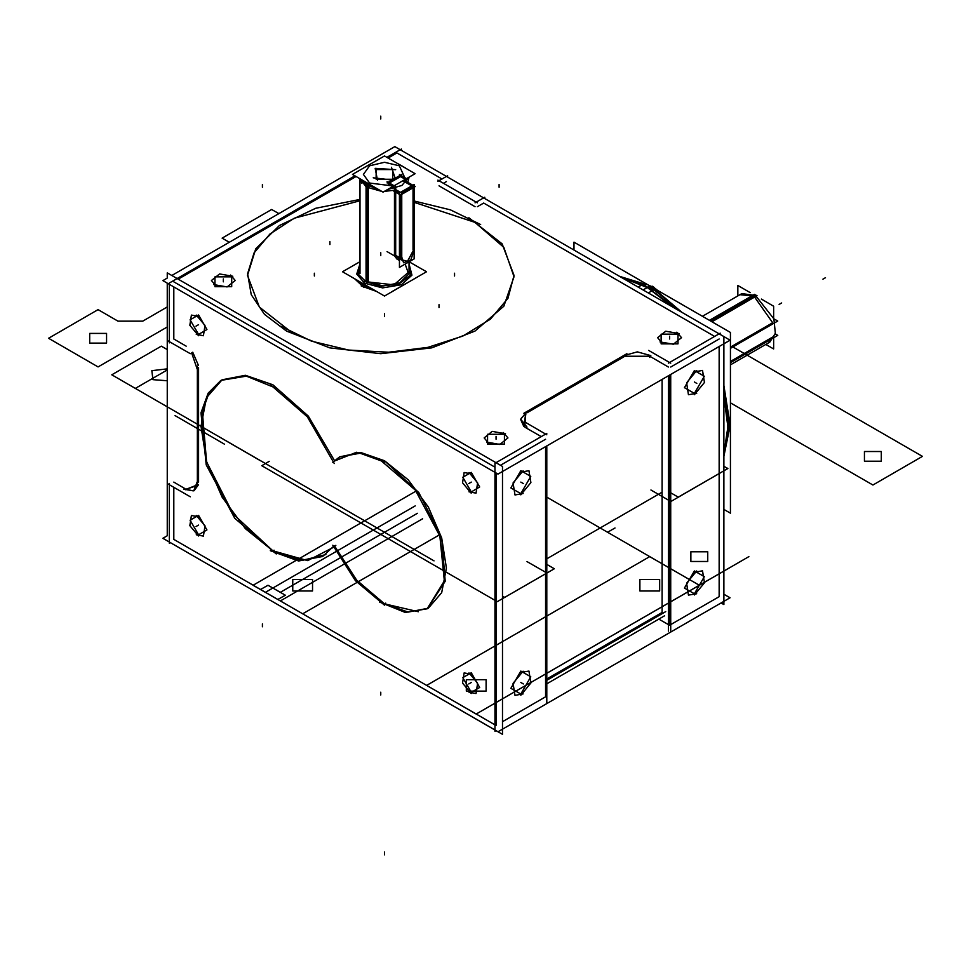 <?xml version="1.0" encoding="UTF-8"?>
<svg xmlns="http://www.w3.org/2000/svg" width="971" height="971" viewBox="0 0 971 971"><rect width="100%" height="100%" fill="white"/><g stroke="black" fill="none" stroke-linecap="round" stroke-linejoin="round"><path stroke-width="1.46" d="M573.97 250.045L573.97 242.119L730.483 332.483L730.483 513.21L723.868 509.399M645.654 284.382L619.292 276.213L643.542 284.2M723.868 453.591L727.837 427.046L723.868 395.925L727.837 427.046L723.868 453.591L727.837 427.046L723.868 395.925L727.837 427.046L723.868 453.591L727.837 427.046L723.868 395.925M672.976 307.2L647.269 287.489L621.549 277.512L647.269 287.489L672.976 307.2L647.269 287.489L643.045 289.928L648.397 286.833L643.045 289.928L647.269 287.489L621.549 277.512L647.269 287.489L643.045 289.928L648.397 286.833L643.045 289.928L647.269 287.489L672.976 307.2L647.269 287.489L621.549 277.512M650.776 287.149L648.579 286.943L650.776 287.149L648.579 286.943L650.776 287.149L648.579 286.943L650.776 287.149L681.824 312.31L655.826 290.244L653.617 290.038M650.716 287.113L652.221 286.251L657.913 290.584M652.961 288.448L654.49 287.562L648.798 285.328M656.942 292.295L656.821 291.701M648.264 292.939L653.459 289.941L619.534 276.347M638.153 287.1L643.336 284.102L677.273 309.688M723.868 456.03L728.978 426.39L723.868 390.864M730.483 426.803L730.483 416.28M403.985 180.072L414.119 185.922L414.119 184.49L399.457 192.962L399.457 267.389L414.119 258.929L414.119 185.922L415.26 186.578L400.586 195.05L400.586 258.152M394.19 188.738L401.727 193.083L412.991 186.578L401.727 193.083L401.727 260.119L387.053 251.647M412.991 187.889L412.991 249.814M412.991 250.991L407.419 261.32L400.72 259.536L407.419 261.32L412.991 250.991L407.419 261.32L400.72 259.536L407.419 261.32L412.991 250.991L407.419 261.32L400.72 259.536M392.867 190.595L400.586 195.05M399.457 193.083L394.481 190.219L399.457 193.083L394.481 190.219L384.285 191.445L394.481 190.219L399.457 193.083L394.481 190.219L384.285 191.445L394.481 190.219M402.856 180.727L411.74 185.862M414.022 250.409L410.806 259.9L403.535 262.813L401.824 257.436M391.459 167.303L395.258 178.154M392.078 179.987L373.277 177.802M377.488 180.218L375.146 168.371L395.67 169.731M384.48 155.93L415.139 173.639L383.12 192.124L352.449 174.416L384.48 155.93M389.359 183.046L400.586 176.564L404.191 178.64L400.586 176.564L389.359 183.046L400.586 176.564L404.191 178.64L400.586 176.564L389.359 183.046L400.586 176.564L404.191 178.64M404.761 177.632L399.348 165.835L404.761 177.632L399.348 165.835L404.761 177.632L399.348 165.835L384.48 162.266L369.599 165.835L363.433 174.416L369.599 183.009L391.799 185.801L388.194 183.725M376.129 179.234L376.129 169.597L392.818 169.597L392.818 179.234L376.129 179.234L376.129 169.597L392.818 169.597L392.818 179.234L376.129 179.234L392.818 179.234L392.818 169.597L376.129 169.597L376.129 179.234L376.129 169.597L392.818 169.597L392.818 179.234L376.129 179.234M399.457 174.562L408.014 179.501M377.743 189.017L366.018 184.733L366.018 281.092M387.781 189.43L401.824 185.412L408.791 177.305M405.465 168.044L400.659 165.276M409.022 273.64L409.022 261.867L409.022 271.746L393.862 284.843L367.123 281.772L367.123 187.294L381.809 191.36L367.123 187.294L360.083 178.822M394.481 191.53L394.481 254.633L394.481 191.53L394.481 254.633L394.481 191.53L394.481 254.633L399.457 257.497M394.675 256.077L396.933 259.002L394.675 256.077M408.014 181.286L409.022 177.28L408.014 181.286M395.901 187.925L395.622 187.039M395.415 186.541L394.76 185.4M366.225 184.866L367.451 183.082M367.475 185.607L368.652 183.774M369.599 183.009L391.799 185.801L369.599 183.009L391.799 185.801L369.599 183.009L363.433 174.416L369.599 165.835L384.48 162.266L399.348 165.835L384.48 162.266L369.599 165.835L363.433 174.416L369.599 183.009L363.433 174.416L369.599 165.835L384.48 162.266L399.348 165.835L384.48 162.266L369.599 165.835L363.433 174.416L369.599 183.009M368.834 186.311L369.878 184.478M405.672 182.536L403.451 180.388M397.188 163.274L402.929 166.587M371.759 163.274L363.482 168.044M360.872 179.283L368.288 186.044L368.288 282.403M367.123 185.461L367.123 188.216L359.95 178.749L359.938 273.64M409.167 261.794L426.451 271.771L384.516 295.985L342.496 271.722L359.938 261.66M364.647 283.204L356.697 274.004L359.938 263.906L356.697 274.004L364.647 283.204L356.697 274.004L359.938 263.906L356.697 274.004L364.647 283.204L356.697 274.004L359.938 263.906L356.697 274.004L364.647 283.204L382.513 287.901L401.351 284.685L411.91 275.121L409.022 263.906L411.91 275.121L401.351 284.685L382.513 287.901L364.647 283.204L382.513 287.901L401.351 284.685L411.91 275.121L409.022 263.906L411.91 275.121L401.351 284.685L382.513 287.901L364.647 283.204L382.513 287.901L401.351 284.685L411.91 275.121L409.022 263.906M405.15 264.112L408.694 274.028L399.858 282.792L383.144 285.899L367.123 281.772L367.123 187.294L381.809 191.36L367.123 187.294L381.809 191.36L367.123 187.294L367.123 281.772L367.123 187.294L367.123 281.772L383.144 285.899L399.858 282.792L408.694 274.028L405.15 264.112L408.694 274.028L399.858 282.792L383.144 285.899L367.123 281.772L383.144 285.899L399.858 282.792L408.694 274.028L405.15 264.112M359.938 264.44L358.165 274.101L366.674 282.476M354.573 278.701L364.016 287.501M364.283 281.092L380.778 286.214L399.057 283.884L410.284 275.23L409.022 264.44M361.273 285.923L376.517 291.373M392.539 291.349L414.338 278.762M362.122 283.156L365.861 285.207M403.511 285.013L407.395 282.767M363.397 286.748L363.397 283.993M361.2 282.525L364.768 284.685M387.053 181.723L395.622 186.663L395.622 256.623M394.068 188.435L392.77 186.553M387.053 182.888L401.727 174.416M773.863 318.816L777.783 321.085L730.483 348.395M772.71 322.7L753.872 296.082L710.651 321.037L753.872 296.082L772.71 322.7L753.872 296.082L710.651 321.037L753.872 296.082L772.71 322.7L730.483 347.084L772.71 322.7L730.483 347.084L772.71 322.7L753.872 296.082L739.841 294.699M765.901 344.426L773.693 348.917L773.693 338.078M737.826 295.864L737.826 285.51L750.231 292.672M761.373 299.104L773.693 306.217L773.693 318.306M775.186 333.903L777.783 335.396L730.483 362.705M772.71 337.022L730.483 361.394L772.71 337.022M709.437 320.345L754.552 294.286L773.875 318.876L775.307 333.247L769.821 342.156L730.483 364.878M711.937 321.777L757.052 295.73L741.783 293.582L702.434 316.291M767.891 343.273L771.994 338.745M471.238 493.11L462.56 482.769L464.15 472.489L471.238 473.812M488.814 443.383L484.116 437.897L492.224 431.379L505.527 433.734M503.257 432.423L507.954 437.897L499.847 444.427L486.556 442.072M546.758 433.406L494.907 463.337L494.907 731.284L496.035 730.629L502.48 734.355L502.48 466.408L167.303 272.887L167.303 278.046L162.837 280.619L498.014 474.139L730.071 340.166L723.868 336.585L723.868 604.532L721.137 602.955M171.758 275.473L394.881 146.645L723.868 336.585M714.692 336.439L483.643 203.048L714.692 336.439L483.643 203.048L477.344 206.677L483.643 203.048L477.344 206.677L483.643 203.048L714.692 336.439L483.643 203.048L477.344 206.677M719.159 339.025L670.718 366.989M668.436 366.989L650.825 356.818M649.745 356.199L624.948 356.199M623.868 356.818L526.974 412.76M520.65 419.63L523.721 426.33L525.784 413.452L524.656 427.046L525.784 413.452L524.656 427.046L525.784 413.452L521.014 418.562M525.784 427.762L541.163 436.634M545.617 439.208L500.502 465.267M494.907 467.185L173.748 281.772M178.215 279.187L356.066 176.504M388.097 158.018L396.872 152.945L441.987 179.004L396.872 152.945L441.987 179.004L396.872 152.945L388.097 158.018L396.872 152.945L388.097 158.018L396.872 152.945L441.987 179.004M446.454 181.577L443.48 183.288M439.013 185.874L475.062 206.677M661.142 343.892L678.001 343.892L678.001 334.158L661.142 334.158L661.142 343.892L678.001 343.892L678.001 334.158L661.142 334.158L661.142 343.892L678.001 343.892L678.001 334.158L661.142 334.158L661.142 343.892L678.001 343.892L678.001 334.158L661.142 334.158L661.142 343.892L678.001 343.892L678.001 334.158L661.142 334.158L661.142 343.892M214.907 286.639L231.753 286.639L231.753 276.905L214.907 276.905L214.907 286.639L231.753 286.639L231.753 276.905L214.907 276.905L214.907 286.639L231.753 286.639L231.753 276.905L214.907 276.905L214.907 286.639L231.753 286.639L231.753 276.905L214.907 276.905L214.907 286.639L231.753 286.639L231.753 276.905L214.907 276.905L214.907 286.639M359.938 200.779L294.237 218.257L269.987 234.023L254.05 252.982L247.629 273.737L251.21 294.711L264.513 314.337L286.554 331.147L264.513 314.337L251.21 294.711L247.629 273.737L254.05 252.982L269.987 234.023L294.237 218.257L359.938 200.779L294.237 218.257L269.987 234.023L254.05 252.982L247.629 273.737L251.21 294.711L264.513 314.337L286.554 331.147L264.513 314.337L251.21 294.711L247.629 273.737L254.05 252.982L269.987 234.023L294.237 218.257L359.938 200.779L294.237 218.257L269.987 234.023L254.05 252.982L247.629 273.737L251.21 294.711L264.513 314.337L286.554 331.147L329.776 347.824L380.753 353.675L431.743 347.824L474.965 331.147L503.84 306.193L513.987 276.759L503.84 247.326L474.965 222.371L414.119 202.284M487.612 444.075L504.471 444.075L504.471 434.34L487.612 434.34L487.612 444.075L504.471 444.075L504.471 434.34L487.612 434.34L487.612 444.075L504.471 444.075L504.471 434.34L487.612 434.34L487.612 444.075L504.471 444.075L504.471 434.34L487.612 434.34L487.612 444.075M670.718 624.632L719.159 596.667L670.718 624.632L719.159 596.667L670.718 624.632L719.159 596.667L719.159 346.465M723.868 594.228L730.071 597.808L498.014 731.782L162.837 538.262L167.303 535.689L167.303 283.204M494.907 724.827L173.748 539.415L494.907 724.827L173.748 539.415L173.748 487.308L173.748 539.415L173.748 487.308L173.748 539.415L494.907 724.827L173.748 539.415L173.748 487.308M502.48 721.756L545.617 696.85L502.48 721.756L545.617 696.85L502.48 721.756L545.617 696.85L545.617 446.66M658.872 619.11L668.436 624.632M437.885 180.06L477.344 202.842M484.772 198.545L484.772 197.234L475.062 202.842M447.595 177.074L447.595 175.763L437.885 181.371M401.339 150.371L401.339 149.061L386.956 157.363M354.937 175.848L169.282 283.034L169.282 342.909M173.748 286.918L173.748 339.025L173.748 286.918L173.748 339.025L186.141 346.174L173.748 339.025L173.748 286.918L173.748 339.025L186.141 346.174M168.153 340.942L190.255 353.699M197.404 485.099L197.404 366.018M198.533 367.645L198.533 482.15M167.303 540.835L169.282 541.988M169.282 483.424L169.282 543.299L170.423 542.643L494.907 729.974M496.035 472.986L496.035 725.483M173.748 482.15L184.951 488.631M194.066 490.671L198.23 485.16L186.141 489.311L198.351 484.553L186.141 489.311L198.351 484.553L186.141 489.311L192.962 490.889M198.4 365.436L192.78 352.242M471.251 491.884L479.674 487.017L471.251 472.416L462.815 477.283L471.251 491.884L479.674 487.017L471.251 472.416L462.815 477.283L471.251 491.884L479.674 487.017L471.251 472.416L462.815 477.283L471.251 491.884L479.674 487.017L471.251 472.416L462.815 477.283L471.251 491.884L479.674 487.017L471.251 472.416M471.251 692.274L479.674 687.407L471.251 672.806L462.815 677.673L471.251 692.274L479.674 687.407L471.251 672.806L462.815 677.673L471.251 692.274L479.674 687.407L471.251 672.806L462.815 677.673L471.251 692.274L479.674 687.407L471.251 672.806L462.815 677.673L471.251 692.274L479.674 687.407L471.251 672.806L462.815 677.673L471.251 692.274M198.533 534.827L206.969 529.96L198.533 515.358L190.11 520.225L198.533 534.827L206.969 529.96L198.533 515.358L190.11 520.225L198.533 534.827L206.969 529.96L198.533 515.358L190.11 520.225L198.533 534.827L206.969 529.96L198.533 515.358L190.11 520.225L198.533 534.827L206.969 529.96L198.533 515.358L190.11 520.225L198.533 534.827M198.533 334.437L206.969 329.57L198.533 314.98L190.11 319.835L198.533 334.437L206.969 329.57L198.533 314.98L190.11 319.835L198.533 334.437L206.969 329.57L198.533 314.98L190.11 319.835L198.533 334.437L206.969 329.57L198.533 314.98L190.11 319.835L198.533 334.437L206.969 329.57L198.533 314.98L190.11 319.835L198.533 334.437M334.643 546.042L356.575 580.051L384.48 603.816L356.575 580.051L334.643 546.042L356.575 580.051L384.48 603.816L356.575 580.051L334.643 546.042L356.575 580.051L384.48 603.816L408.196 612.07L428.296 608.162L441.732 592.698L446.454 568.035L441.732 537.922L428.296 506.947L408.196 479.82L384.48 460.679L356.575 452.231L334.643 460.922L356.575 452.231L384.48 460.679L360.751 452.437L339.656 456.916M334.522 460.63L308.305 416.013L272.912 384.819L308.305 416.013L334.522 460.63L308.305 416.013L272.912 384.819L308.305 416.013L334.522 460.63L308.305 416.013L272.912 384.819L245.396 375.255L222.08 379.782L206.495 397.722L201.021 426.33L206.495 461.261L222.08 497.188L245.396 528.661L272.912 550.86L307.661 560.583L333.745 547.207L307.661 560.583L272.912 550.86L300.427 560.425L322.76 556.468M520.832 693.998L510.916 688.269L520.832 671.095L530.749 676.811L520.832 693.998L510.916 688.269L520.832 671.095L530.749 676.811L520.832 693.998L510.916 688.269L520.832 671.095L530.749 676.811L520.832 693.998L530.749 676.811L520.832 671.095L510.916 688.269L520.832 693.998M520.832 493.608L510.916 487.879L520.832 470.704L530.749 476.433L520.832 493.608L510.916 487.879L520.832 470.704L530.749 476.433L520.832 493.608L510.916 487.879L520.832 470.704L530.749 476.433L520.832 493.608L530.749 476.433L520.832 470.704L510.916 487.879L520.832 493.608M524.656 421.948L546.758 434.717M546.758 446.005L546.758 702.664M648.604 350.385L670.718 363.154M670.718 631.101L670.718 374.43M669.577 375.085L669.577 625.288M662.137 379.382L662.137 612.41L662.137 379.382L662.137 612.41L546.758 679.02L662.137 612.41L662.137 379.382L662.137 612.41L546.758 679.02M720.3 333.211L668.436 363.154M668.436 631.101L668.436 375.741M694.374 593.803L684.446 588.074L694.374 570.899L704.291 576.628L694.374 593.803L684.446 588.074L694.374 570.899L704.291 576.628L694.374 593.803L684.446 588.074L694.374 570.899L704.291 576.628L694.374 593.803L704.291 576.628L694.374 570.899L684.446 588.074L694.374 593.803M694.374 393.413L684.446 387.684L694.374 370.509L704.291 376.238L694.374 393.413L684.446 387.684L694.374 370.509L704.291 376.238L694.374 393.413L684.446 387.684L694.374 370.509L704.291 376.238L694.374 393.413L704.291 376.238L694.374 370.509L684.446 387.684L694.374 393.413M696.632 593.73L688.488 595.15L686.57 583.183L696.632 570.972M694.374 572.283L702.519 570.863L704.436 582.831L694.374 595.029M696.632 393.34L688.488 394.76L686.57 382.792L696.632 370.582M694.374 371.893L702.519 370.473L704.436 382.44L694.374 394.651M662.356 343.188L657.658 337.714L665.766 331.184L679.057 333.539M676.799 332.228L681.496 337.714L673.389 344.232L660.086 341.877M546.758 680.331L665.754 611.633M664.613 615.784L546.758 683.827M650.825 355.568L637.352 351.915L623.868 355.568M649.745 357.413L649.745 355.216M626.938 353.735L523.806 413.282M526.974 411.51L520.65 419.29L526.974 427.07M525.784 414.666L525.784 412.469M523.102 693.913L514.946 695.345L513.04 683.378L523.102 671.167M520.832 672.478L528.977 671.046L530.894 683.026L520.832 695.224M471.238 693.5L462.56 683.159L464.15 672.879L471.238 674.202M468.981 672.903L477.659 683.232L476.069 693.525L468.981 692.189M523.102 493.535L514.946 494.955L513.04 482.988L523.102 470.777M520.832 472.088L528.977 470.668L530.894 482.636L520.832 494.834M468.981 472.513L477.659 482.842L476.069 493.134L468.981 491.799M168.153 484.08L190.255 496.836M183.871 489.25L193.775 490.841L197.356 481.47M187.197 488.704L185.291 489.797M198.533 536.053L189.855 525.712L191.445 515.431L198.533 516.754M196.276 515.455L204.954 525.784L203.364 536.077L196.276 534.742M197.356 369.587L191.651 352.898M196.276 315.065L204.954 325.406L203.364 335.687L196.276 334.352M198.533 335.663L189.855 325.321L191.445 315.041L198.533 316.376M216.108 285.935L211.411 280.461L219.519 273.931L232.809 276.286M230.552 274.975L235.249 280.461L227.141 286.979L213.851 284.624M384.492 462.026L360.156 453.154L339.51 457.001L332.822 462.269M379.443 602.081L405.247 612.507L427.167 608.817L444.305 580.961L439.827 536.065L415.309 490.052L379.443 459.234M385.669 603.125L383.484 604.387M427.313 608.732L445.264 581.313L441.732 537.922L418.914 492.625L384.48 460.679L408.196 479.82L428.296 506.947L441.732 537.922L446.454 568.035L441.732 592.698L428.296 608.162L408.196 612.07L384.48 603.816L418.38 611.73M332.822 545.216L355.435 580.707L384.492 605.127M335.845 545.35L333.648 546.612M270.29 550.642L298.607 561.007L322.615 556.553L334.255 545.641M274.113 550.169L271.916 551.431M276.286 388.254L246.367 376.165L220.939 380.438L208.11 393.182L201.058 412.748L206.253 464.83L234.691 518.211L276.286 553.956M221.509 380.122L209.178 392.624L202.284 411.546L206.641 461.783L233.137 514.035L272.912 550.86L245.396 528.661L222.08 497.188L206.495 461.261L201.021 426.33L206.495 397.722L222.08 379.782L245.396 375.255L272.912 384.819L245.396 375.255L222.08 379.782M334.255 463.495L307.273 416.79L270.29 384.637M335.845 460.23L333.648 461.492M468.859 217.747L502.177 243.794L513.987 275.448L507.942 298.352L490.355 319.18L462.827 336.039L427.847 347.4L388.594 352.23L348.638 350.094L311.594 341.185L280.813 326.317M292.647 333.15L259.33 307.103L247.532 275.448L255.761 248.819L279.454 225.49L315.672 208.328L359.938 199.468M414.119 200.973L450.471 209.894L480.694 224.58M262.425 623.855L262.425 626.72L262.425 623.855M262.425 187.294L262.425 184.441L262.425 187.294M499.082 187.294L499.082 184.441L499.082 187.294M380.753 118.984L380.753 116.119L380.753 118.984M651.796 287.744L653.362 286.833L651.796 287.744M384.48 852.016L384.48 854.881L384.48 852.016M380.753 692.177L380.753 695.042L380.753 692.177M380.753 255.616L380.753 252.751L380.753 255.616M412.991 186.578L401.727 193.083M357.34 280.291L363.397 285.34L372.148 288.848L363.397 285.34L357.34 280.291L363.397 285.34L372.148 288.848M396.945 288.812L411.546 280.376M454.598 276.043L454.598 273.179L454.598 276.043M314.349 276.043L314.349 273.179L314.349 276.043M384.48 316.522L384.48 313.657L384.48 316.522M439.013 307.528L439.013 304.663L439.013 307.528M329.934 244.558L329.934 241.694L329.934 244.558M822.947 279.102L825.423 277.67L822.947 279.102M710.651 321.037L755.802 294.966L710.651 321.037M779.118 304.409L781.606 302.976L779.118 304.409M286.554 331.147L329.776 347.824L380.753 353.675L431.743 347.824L474.965 331.147L503.84 306.193L513.987 276.759L503.84 247.326L474.965 222.371L503.84 247.326L513.987 276.759L503.84 306.193L474.965 331.147L431.743 347.824L380.753 353.675L329.776 347.824L286.554 331.147L329.776 347.824L380.753 353.675L431.743 347.824L474.965 331.147L503.84 306.193L513.987 276.759L503.84 247.326L474.965 222.371L503.84 247.326L513.987 276.759L503.84 306.193L474.965 331.147L431.743 347.824L380.753 353.675L329.776 347.824L286.554 331.147M471.251 482.15L468.762 483.582L471.251 482.15M496.035 439.208L496.035 436.355L496.035 439.208M269.198 461.395L261.757 465.692L269.198 461.395L261.757 465.692L497.273 601.668L546.855 573.048L527.022 561.59M650.983 490.027L670.815 501.473L650.983 490.027L670.815 501.473L720.397 472.853M174.986 415.6L224.568 444.22M261.757 465.692L497.273 601.668L546.855 573.048L497.273 601.668L261.757 465.692M167.303 369.939L135.321 388.4L167.303 369.939L135.321 388.4L370.837 524.376M502.48 596.085L504.714 597.371L502.48 596.085L504.714 597.371L554.295 568.751L546.758 564.394M670.718 492.831L678.256 497.188L670.718 492.831L678.256 497.188L727.837 468.556L723.868 466.262M504.714 597.371L554.295 568.751L504.714 597.371M678.256 497.188L727.837 468.556L678.256 497.188M223.33 439.22L260.519 460.679M272.912 596.655L265.471 592.371L277.876 599.52L265.471 592.371L415.2 505.927L265.471 592.371L415.2 505.927L265.471 592.371L415.2 505.927L265.471 592.371L277.876 599.52L285.304 595.223L267.96 585.21L260.519 589.506L280.352 600.952L422.628 518.805M278.859 213.632L271.674 209.493L278.859 213.632L271.674 209.493L222.092 238.113L229.277 242.265M167.303 306.957L142.761 321.134L167.303 306.957L142.761 321.134L117.964 321.134L98.132 309.676L48.55 338.309L98.132 366.929L167.303 326.996M271.674 209.493L222.092 238.113L271.674 209.493M142.761 321.134L117.964 321.134L98.132 309.676L48.55 338.309L98.132 366.929L48.55 338.309L98.132 309.676L117.964 321.134L142.761 321.134M106.567 333.441L106.567 343.176L89.708 343.176L89.708 333.441L106.567 333.441L106.567 343.176L89.708 343.176L89.708 333.441L106.567 333.441L106.567 343.176L89.708 343.176L89.708 333.441L106.567 333.441M730.483 402.807L872.868 485.015L730.483 402.807L872.868 485.015L922.45 456.394L732.935 346.975M872.868 485.015L922.45 456.394L872.868 485.015M881.292 451.527L881.292 461.261L864.433 461.261L864.433 451.527L881.292 451.527L881.292 461.261L864.433 461.261L864.433 451.527L881.292 451.527L881.292 461.261L864.433 461.261L864.433 451.527L881.292 451.527M285.304 595.223L267.96 585.21L260.519 589.506L280.352 600.952L260.519 589.506L267.96 585.21L280.352 592.371L417.372 513.258L280.352 592.371L285.304 595.223L277.876 599.52L285.304 595.223M167.303 349.609L161.356 346.174L167.303 349.609L161.356 346.174L111.774 374.806L434.061 560.874M161.356 346.174L111.774 374.806L161.356 346.174M167.303 380.766L152.92 379.673L167.303 380.766L152.92 379.673L151.889 370.619L167.303 368.846L151.889 370.619L152.92 379.673L151.889 370.619L167.303 368.846M384.48 603.816L408.196 612.07L428.296 608.162L441.732 592.698L446.454 568.035L441.732 537.922L428.296 506.947L408.196 479.82L384.48 460.679L408.196 479.82L428.296 506.947L441.732 537.922L446.454 568.035L441.732 592.698L428.296 608.162L408.196 612.07L384.48 603.816L408.196 612.07L428.296 608.162L441.732 592.698L446.454 568.035L441.732 537.922L428.296 506.947L408.196 479.82L384.48 460.679L356.575 452.231L334.643 460.922L356.575 452.231L384.48 460.679L356.575 452.231L334.643 460.922M272.912 384.819L245.396 375.255L222.08 379.782L206.495 397.722L201.021 426.33L206.495 461.261L222.08 497.188L245.396 528.661L272.912 550.86L245.396 528.661L222.08 497.188L206.495 461.261L201.021 426.33L206.495 397.722L222.08 379.782L245.396 375.255L272.912 384.819L245.396 375.255L222.08 379.782L206.495 397.722L201.021 426.33L206.495 461.261L222.08 497.188L245.396 528.661L272.912 550.86L307.661 560.583L333.745 547.207L307.661 560.583L272.912 550.86L301.811 560.546L325.843 554.587M649.745 556.589L426.621 685.405L476.203 714.025L699.326 585.21L649.745 556.589L426.621 685.405L476.203 714.025L699.326 585.21L649.745 556.589L426.621 685.405L476.203 714.025L748.908 556.589L699.326 585.21L649.745 556.589M659.661 579.481L659.661 590.938L639.828 590.938L639.828 579.481L659.661 579.481L659.661 590.938L639.828 590.938L639.828 579.481L659.661 579.481L659.661 590.938L639.828 590.938L639.828 579.481L659.661 579.481M486.119 679.676L486.119 691.121L466.286 691.134L466.286 679.676L486.119 679.676L486.119 691.121L466.286 691.134L466.286 679.676L486.119 679.676L486.119 691.121L466.286 691.134L466.286 679.676L486.119 679.676M546.758 558.786L662.137 492.176M416.11 491.083L253.079 585.21L416.11 491.083L253.079 585.21L302.661 613.842L439.438 534.875M253.079 585.21L302.661 613.842L253.079 585.21M312.577 579.481L312.577 590.938L292.744 590.938L292.744 579.481L312.577 579.481L312.577 590.938L292.744 590.938L292.744 579.481L312.577 579.481L312.577 590.938L292.744 590.938L292.744 579.481L312.577 579.481M694.374 582.345L696.85 583.777L694.374 582.345M694.374 381.955L696.85 383.387L694.374 381.955M669.577 339.025L669.577 336.16L669.577 339.025M607.603 532.254L615.031 527.957M520.832 682.54L523.308 683.972L520.832 682.54M471.251 682.54L468.762 683.972L471.251 682.54M520.832 482.15L523.308 483.582L520.832 482.15M546.758 497.128L699.326 585.21L546.758 497.128L699.326 585.21L748.908 556.589M707.75 551.722L707.75 561.444L690.903 561.444L690.903 551.722L707.75 551.722L707.75 561.444L690.903 561.444L690.903 551.722L707.75 551.722L707.75 561.444L690.903 561.444L690.903 551.722L707.75 551.722M377.039 527.957L384.48 532.254M198.533 525.093L196.057 526.525L198.533 525.093M198.533 324.702L196.057 326.135L198.533 324.702M223.33 281.772L223.33 278.908L223.33 281.772M417.372 513.258L280.352 592.371M723.868 385.536L729.852 426.985L723.868 456.358L729.889 423.878L723.868 385.536M396.836 258.954L399.457 260.459M361.807 183.41L360.047 178.798"/></g></svg>
